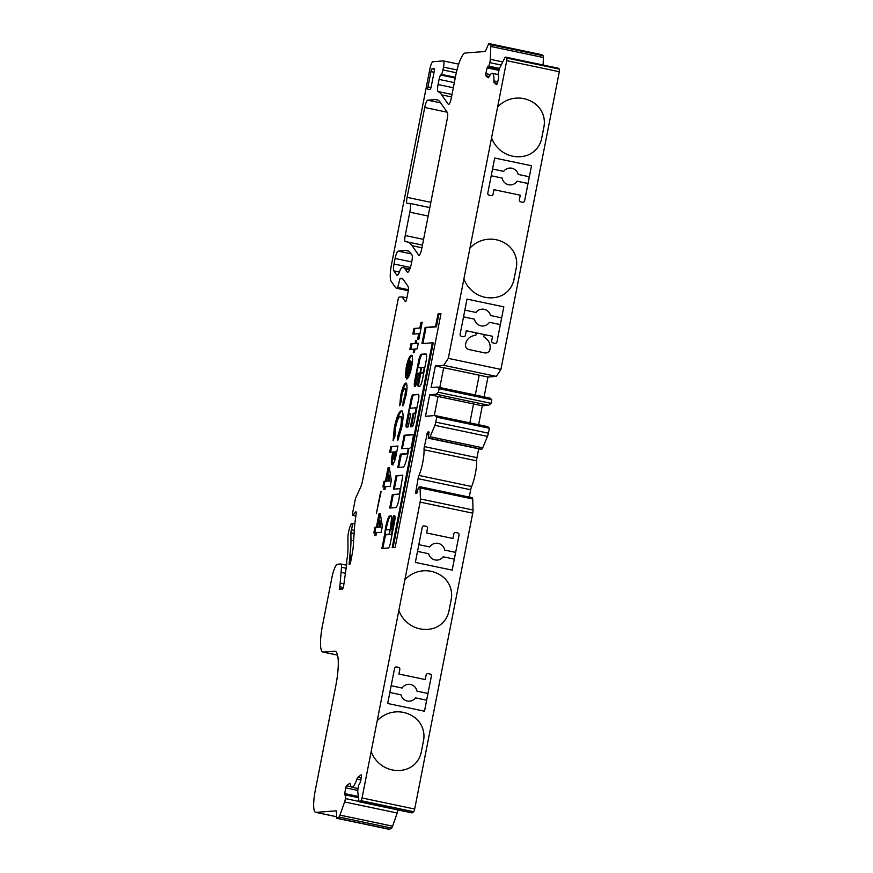 <?xml version="1.0" encoding="UTF-8"?>
<svg xmlns="http://www.w3.org/2000/svg" width="873" height="873" viewBox="0 0 873 873"><rect width="100%" height="100%" fill="white"/><g stroke="black" fill="none" stroke-linecap="round" stroke-linejoin="round"><path stroke-width="1.31" d="M408.629 449.06L411.347 447.074L413.627 434.514L404.177 435.245L401.525 448.722L407.767 448.242A2.75 0.589 101.9 0 1 407.811 448.242A2.75 0.589 101.9 0 1 407.833 450.97A2.75 0.589 101.9 0 1 406.709 453.633L400.478 454.113L400.096 455.029L397.815 467.59L403.763 466.99A15.649 3.361 -78.1 0 0 408.586 449.333L408.629 449.06M417.032 370.534A2.75 0.589 101.9 0 1 418.167 367.784L420.841 367.588L420.851 368.471L418.211 381.948A4.583 0.982 -78.1 0 0 418.287 386.357A4.583 0.982 -78.1 0 0 418.353 386.357L419.651 386.259A6.798 1.462 -78.1 0 0 422.477 379.482L426.057 361.226A7.584 1.626 -78.1 0 0 425.926 353.925A7.584 1.626 -78.1 0 0 425.828 353.925L421.233 354.274A4.583 0.982 -78.1 0 0 420.262 355.649L419.684 357.024A4.583 0.982 -78.1 0 0 418.767 360.222L414.708 380.879A5.969 1.277 -78.1 0 0 414.806 386.619A5.969 1.277 -78.1 0 0 414.893 386.63L416.257 384.753L418.2 374.866L418.167 373.098L417.108 373.175A2.75 0.589 101.9 0 1 417.076 373.175A2.75 0.589 101.9 0 1 417.032 370.534M409.099 410.965A2.75 0.589 101.9 0 1 410.234 408.226L415.701 407.8A2.75 0.589 101.9 0 1 415.744 407.811A2.75 0.589 101.9 0 1 415.766 410.539A2.75 0.589 101.9 0 1 414.642 413.191L413.289 413.3L412.907 414.217L410.616 425.893L410.626 426.777L412.111 426.668A5.052 1.08 -78.1 0 0 414.206 421.626L418.483 399.812A5.696 1.222 -78.1 0 0 418.385 394.334A5.696 1.222 -78.1 0 0 418.309 394.323L412.885 394.749A4.343 0.938 -78.1 0 0 411.074 399.081L406.272 423.547A3.699 0.797 -78.1 0 0 406.338 427.104A3.699 0.797 -78.1 0 0 406.392 427.104L407.997 426.984L408.378 426.068L410.67 414.391L410.648 413.507L409.175 413.616A2.75 0.589 101.9 0 1 409.142 413.616A2.75 0.589 101.9 0 1 409.099 410.965M385.91 529.9L385.484 531.177A11.109 2.39 -78.1 0 0 385.342 534.396L388.867 534.385L389.293 533.196L389.598 529.616L385.91 529.9M389.915 531.602A3.088 0.666 101.9 0 1 389.915 531.592L391.584 518.267A6.635 1.43 -78.1 0 0 391.322 515.932L389.074 516.205A12.942 2.783 -78.1 0 0 385.724 526.856A12.942 2.783 -78.1 0 0 384.851 533.316L381.948 548.462L388.201 547.982A4.812 1.037 -78.1 0 0 388.289 548.026A4.812 1.037 -78.1 0 0 390.275 543.617L394.607 521.508A5.991 1.288 -78.1 0 0 394.531 515.637A5.991 1.288 -78.1 0 0 394.345 515.648L393.156 516.63L390.864 528.307L390.875 529.191L391.901 529.114A2.75 0.589 101.9 0 1 391.933 529.114A2.75 0.589 101.9 0 1 391.966 531.853A2.75 0.589 101.9 0 1 390.842 534.505L390.024 534.571A3.088 0.666 101.9 0 1 389.969 534.571A3.088 0.666 101.9 0 1 389.915 531.602M391.399 516.129L389.947 516.39A12.942 2.783 -78.1 0 0 386.597 527.041A12.942 2.783 -78.1 0 0 386.106 529.889M485.955 352.965A4.583 4.474 85.6 0 0 489.873 349.735C490.899 344.388 489.033 340.197 484.253 337.196A0.917 0.895 -94.4 0 1 483.849 336.105A1.833 1.79 -94.4 0 1 485.934 334.894L492.579 336.291L491.695 340.786A1.833 1.79 85.6 0 0 493.103 342.947L494.86 343.318A1.833 1.79 85.6 0 0 496.966 341.889L500.338 324.592L489.382 322.29A8.435 8.228 -94.4 0 1 483.173 325.989M490.484 315.513L490.506 315.513A8.435 8.228 85.6 0 0 481.885 309.162A8.435 8.228 -94.4 0 1 490.484 315.513L501.659 317.848L503.841 306.849L467.011 299.101L460.136 334.152A1.833 1.79 85.6 0 0 461.533 336.312L463.29 336.683A1.833 1.79 85.6 0 0 465.396 335.254L466.28 330.758L474.683 332.526A1.833 1.79 -94.4 0 1 476.112 334.468A0.917 0.895 -94.4 0 1 475.338 335.308C469.805 336.149 466.498 339.248 465.429 344.595A4.583 4.474 85.6 0 0 468.997 349.582L484.744 352.888A4.583 4.474 85.6 0 0 489.906 349.735C490.932 344.377 489.055 340.197 484.286 337.185A0.917 0.895 -94.4 0 1 483.882 336.105A1.833 1.79 -94.4 0 1 485.421 334.861L485.41 334.861M498.145 73.954L499.018 70.244A4.583 0.982 101.9 0 1 500 67.308L504.747 57.967A4.583 0.982 101.9 0 1 505.554 57.116A4.583 0.982 101.9 0 1 505.663 57.171L506.722 58.044A2.75 0.589 101.9 0 1 506.711 60.663L448.307 358.366L443.724 365.318L435.354 365.973L431.819 383.934L431.12 387.536L437.449 387.045L439.141 388.681L438.432 392.283L436.042 394.236L429.712 394.727L425.478 416.29L435.07 415.548L436.762 417.185L435.791 422.128A4.583 0.982 101.9 0 1 434.874 425.337L430.116 436.762A4.583 0.982 101.9 0 1 429.134 438.137L428.305 438.191L428.959 431.949L427.617 432.059L424.354 446.594A4.583 0.982 -78.1 0 0 424.038 449.781A18.344 3.939 101.9 0 1 418.996 475.447A4.583 0.982 -78.1 0 0 418.058 478.677L415.603 493.158L416.956 493.059L418.418 487.636L419.618 486.654A4.583 0.982 101.9 0 1 419.673 486.665A4.583 0.982 101.9 0 1 420.077 487.92L420.426 498.952A4.583 0.982 101.9 0 1 420.109 502.106L362.055 797.977A2.75 0.589 101.9 0 1 361.029 800.672L359.578 801.741A4.583 0.982 101.9 0 1 359.327 801.818A4.583 0.982 101.9 0 1 358.956 801.065L357.788 792.182A4.583 0.982 101.9 0 1 357.941 789.312L358.519 785.624L360.527 781.935L361.433 776.195L361.346 774.744L357.963 777.199A4.583 0.982 -78.1 0 0 356.926 779.142A18.344 3.939 101.9 0 1 351.775 787.195A18.344 3.939 101.9 0 1 350.313 784.041A4.583 0.982 -78.1 0 0 349.942 783.256A4.583 0.982 -78.1 0 0 349.691 783.332L346.406 785.755L345.73 787.555L344.77 793.601L344.857 795.052L345.937 794.321L345.424 798.577A4.583 0.982 101.9 0 1 344.595 801.949L339.979 815.12A4.583 0.982 101.9 0 1 338.953 817.019L336.749 818.285L336.389 811.574A2.75 0.589 -78.1 0 0 336.149 810.821A2.75 0.589 -78.1 0 0 336.116 810.821L315.993 812.37A22.938 4.922 101.9 0 1 315.677 812.348A22.938 4.922 101.9 0 1 315.295 790.305L335.658 686.516A36.699 7.879 -78.1 0 0 335.036 651.236A36.699 7.879 -78.1 0 0 334.545 651.203L323.305 652.066A27.521 5.915 101.9 0 1 322.934 652.044A27.521 5.915 101.9 0 1 322.475 625.581L331.816 577.959A13.761 2.957 101.9 0 1 337.524 564.242L340.765 563.991A7.344 1.571 101.9 0 1 340.863 564.002A7.344 1.571 101.9 0 1 341.496 567.264L340.186 583.109A9.177 1.975 101.9 0 1 339.641 586.754L339.324 589.319L342.434 589.079A2.75 0.589 -78.1 0 0 343.689 585.685L346.625 564.689A2.75 0.589 -78.1 0 0 346.712 563.456L346.668 562.168A2.75 0.589 101.9 0 1 346.788 560.695A27.521 5.915 -78.1 0 0 348 546.989L347.923 537.932A9.177 1.975 101.9 0 1 348.578 531.963A9.177 1.975 101.9 0 1 350.564 525.23L350.881 524.52A4.583 0.982 101.9 0 1 351.852 523.32A4.583 0.982 101.9 0 1 351.415 529.791A2.75 0.589 -78.1 0 0 351.099 531.024A2.75 0.589 -78.1 0 0 350.902 532.814L350.968 540.245A37.615 8.075 101.9 0 1 349.778 555.861A2.75 0.589 -78.1 0 0 349.702 557.105L349.735 558.24A2.75 0.589 101.9 0 1 349.647 559.484L349.2 562.649A2.75 0.589 -78.1 0 0 349.364 564.645A2.75 0.589 -78.1 0 0 349.396 564.645L349.506 564.645A2.75 0.589 -78.1 0 0 350.651 561.896L352.103 554.497A18.344 3.939 -78.1 0 0 353.325 545.549L354.394 529.18A45.876 9.854 101.9 0 1 356.053 514.677A3.667 0.786 -78.1 0 0 355.878 511.774A3.667 0.786 -78.1 0 0 355.507 512.014L352.976 515.245A2.75 0.589 101.9 0 1 352.692 515.419A2.75 0.589 101.9 0 1 352.648 512.778L355.18 499.869A2.75 0.589 101.9 0 1 355.802 497.785L360.505 487.505A9.177 1.975 -78.1 0 0 362.59 480.565L398.044 299.821A2.75 0.589 101.9 0 1 399.19 297.082L402.049 296.853L405.378 301.632A2.75 0.589 -78.1 0 0 405.487 301.709A2.75 0.589 -78.1 0 0 406.665 298.97L407.953 292.411A6.427 1.375 -78.1 0 0 408.084 286.42L402.584 278.531A9.177 1.975 -78.1 0 0 402.235 278.28A9.177 1.975 -78.1 0 0 402.115 278.269L400.03 278.432L397.499 288.363A45.876 9.854 101.9 0 1 396.877 288.319A45.876 9.854 101.9 0 1 395.153 287.031L391.18 281.335A18.344 3.939 101.9 0 1 391.562 264.213L429.854 69.032A7.344 1.571 101.9 0 1 432.899 61.721L443.309 60.914A6.427 1.375 101.9 0 1 443.397 60.924A6.427 1.375 101.9 0 1 443.506 67.101L442.949 69.938A4.583 0.982 101.9 0 1 441.334 74.336L440.69 75.002A4.583 0.982 -78.1 0 0 439.075 79.399L438.071 84.528A7.344 1.571 -78.1 0 0 438.115 91.556A137.618 29.551 101.9 0 1 441.716 94.884L448.307 104.323A6.427 1.375 -78.1 0 0 448.547 104.498A6.427 1.375 -78.1 0 0 451.297 98.103L455.651 75.896A22.938 4.922 101.9 0 1 465.167 53.035L485.093 51.496A2.75 0.589 -78.1 0 0 485.672 50.667L488.749 43.694L490.484 44.665A4.583 0.982 101.9 0 1 490.779 46.455L490.299 59.309A4.583 0.982 101.9 0 1 489.808 62.649L488.618 66.959L487.865 66.37L487.156 67.887L485.726 73.965L485.715 75.711L488.127 77.697A4.583 0.982 -78.1 0 0 488.225 77.752A4.583 0.982 -78.1 0 0 489.055 76.868A18.344 3.939 101.9 0 1 492.328 73.343A18.344 3.939 101.9 0 1 493.922 80.883A4.583 0.982 -78.1 0 0 494.216 82.717L496.672 84.725L497.392 83.208L498.745 77.435L498.145 73.954M419.738 486.687L472.228 497.719A4.583 0.982 101.9 0 1 472.293 497.719A4.583 0.982 101.9 0 1 472.697 498.974L473.046 510.007A4.583 0.982 101.9 0 1 472.719 513.16L414.675 809.042A2.75 0.589 101.9 0 1 413.638 811.726L412.187 812.807A4.583 0.982 101.9 0 1 411.936 812.883L359.327 801.818M397.99 809.948A4.583 0.982 101.9 0 1 397.215 813.003L392.588 826.174A4.583 0.982 101.9 0 1 391.573 828.073L389.369 829.35L336.749 818.285L389.391 829.35M489.262 43.65L541.871 54.715L543.093 55.719A4.583 0.982 101.9 0 1 543.399 57.52L543.115 65.006M558.054 68.181A4.583 0.982 101.9 0 1 558.174 68.17A4.583 0.982 101.9 0 1 558.273 68.225L559.342 69.109A2.75 0.589 101.9 0 1 559.32 71.717L500.916 369.421L496.333 376.383L487.963 377.027L484.079 396.844M437.449 387.045L490.059 398.11L491.75 399.747L491.052 403.337L488.651 405.29L482.322 405.781L478.611 424.704M435.07 415.548L487.691 426.613L489.382 428.25L488.411 433.194A4.583 0.982 101.9 0 1 487.483 436.391L482.725 447.816A4.583 0.982 101.9 0 1 481.754 449.191L428.316 438.191L480.925 449.257M478.71 448.787L476.974 457.659A4.583 0.982 -78.1 0 0 476.647 460.846A18.344 3.939 101.9 0 1 471.616 486.512A4.583 0.982 -78.1 0 0 470.678 489.742L469.238 497.075M438.017 313.942L435.529 326.622L425.129 327.43L421.954 343.602L432.353 342.794L392.163 547.677L395.12 547.447L440.974 313.713L438.017 313.942L438.89 314.127L436.402 326.808L426.002 327.615L422.881 343.526M398.775 494.074L392.337 494.565L389.696 508.042L395.742 507.584A7.671 1.648 -78.1 0 0 399.277 496.966A46.738 10.029 -78.1 0 0 400.183 491.052L402.857 475.174L396.036 475.698L393.396 489.175L399.834 488.673A2.75 0.589 101.9 0 1 399.878 488.684A2.75 0.589 101.9 0 1 399.899 491.412A2.75 0.589 101.9 0 1 398.775 494.074L393.221 494.751L390.624 507.977M380.704 491.444L376.361 513.619L381.141 491.532M392.25 464.742C391.3 464.643 391.104 462.526 391.628 458.39L392.785 451.996L389.664 452.236L390.777 446.583L397.924 446.038L396.68 452.334C395.447 459.514 393.963 463.65 392.25 464.742L392.075 464.731M406.131 383.149L405.781 383.083C407.342 383.76 407.418 387.907 406.021 395.534L402.846 405.945L403.173 401.318L404.832 395.655C405.629 391.322 405.574 389.009 404.668 388.725C403.664 389.118 402.737 391.399 401.864 395.578L401.274 401.351L399.725 405.792L400.652 395.785C402.213 388.201 403.926 383.967 405.781 383.083L405.978 383.094M403.915 403.446L405.705 395.84C406.502 391.508 406.447 389.194 405.552 388.911L404.668 388.725M416.17 343.362L418.276 343.198L417.163 348.84L415.057 349.004L414.348 352.637L413.245 352.725L413.966 349.091L409.841 349.407L410.943 343.766L415.068 343.449L415.624 340.623L416.727 340.535L416.17 343.362L418.222 343.46M377.191 720.76L377.201 720.76A29.355 28.613 85.6 0 1 395.589 711.899A29.355 28.613 85.6 0 1 414.981 717.715A22.938 22.36 85.6 0 1 423.525 740.653A22.938 22.36 85.6 0 0 414.959 717.715A29.355 28.613 85.6 0 0 395.578 711.899M491.543 137.879L491.564 137.879A29.355 28.613 85.6 0 0 520.526 156.693A29.355 28.613 85.6 0 0 525.197 155.929A22.938 22.36 85.6 0 0 541.707 138.261L543.934 126.901A22.938 22.36 85.6 0 0 535.389 103.963A29.355 28.613 85.6 0 0 516.008 98.147A29.355 28.613 85.6 0 0 497.621 107.008L497.621 107.008M488.618 66.959L499.291 69.207L488.64 66.959M371.134 751.631L371.145 751.631A29.355 28.613 85.6 0 0 400.118 770.444A29.355 28.613 85.6 0 0 404.777 769.68A22.938 22.36 85.6 0 0 421.288 752.013L423.525 740.653L421.288 752.013A22.938 22.36 85.6 0 1 404.766 769.68L404.777 769.68M421.703 248.958L447.282 118.575A6.427 1.375 -78.1 0 0 447.413 112.584L440.199 102.228A91.741 19.697 -78.1 0 0 436.751 99.653A91.741 19.697 -78.1 0 0 435.507 99.577L427.759 100.177A7.344 1.571 -78.1 0 0 424.725 107.488L407.091 197.353A6.427 1.375 -78.1 0 0 407.2 203.518A6.427 1.375 -78.1 0 0 407.287 203.529L409.535 203.354A9.177 1.975 101.9 0 1 409.655 203.365A9.177 1.975 101.9 0 1 409.808 212.183L405.225 235.535A6.427 1.375 -78.1 0 0 405.334 241.712A6.427 1.375 -78.1 0 0 405.41 241.723A137.618 29.551 101.9 0 1 406.96 241.854A137.618 29.551 101.9 0 1 412.121 245.717L418.713 255.167A6.427 1.375 -78.1 0 0 418.953 255.353A6.427 1.375 -78.1 0 0 421.703 248.958M393.854 270.87L396.768 275.039A9.177 1.975 -78.1 0 0 397.106 275.29A9.177 1.975 -78.1 0 0 399.605 271.481A9.177 1.975 101.9 0 1 401.984 267.662L402.682 267.607A45.876 9.854 101.9 0 1 403.304 267.64A45.876 9.854 101.9 0 1 405.028 268.928L407.2 272.049A9.177 1.975 -78.1 0 0 407.549 272.3A9.177 1.975 -78.1 0 0 411.478 263.166L411.881 261.103A6.427 1.375 -78.1 0 0 412.012 255.112L410.659 253.181A91.741 19.697 -78.1 0 0 407.222 250.616A91.741 19.697 -78.1 0 0 405.978 250.529L398.143 251.14A7.344 1.571 -78.1 0 0 395.098 258.452L394.007 264.017A7.344 1.571 -78.1 0 0 393.854 270.87L399.408 272.038M432.091 68.869A2.75 0.589 -78.1 0 0 430.956 71.608L427.956 86.885A2.75 0.589 -78.1 0 0 427.999 89.526A2.75 0.589 -78.1 0 0 428.043 89.537L430.083 89.373A2.75 0.589 -78.1 0 0 431.229 86.634L434.219 71.357A2.75 0.589 -78.1 0 0 434.176 68.705L432.091 68.869L434.416 69.349M420.928 322.344L422.205 322.246L418.887 339.182L417.6 339.281L418.713 333.639L412.842 334.086L413.955 328.444L419.815 327.986L420.928 322.344L422.161 322.497M411.652 355.344L411.238 355.256C412.809 355.638 412.951 359.469 411.663 366.78C410.048 374.397 408.335 378.489 406.512 379.057L409.83 360.931C408.891 361.651 408.04 363.823 407.298 367.435L405.345 377.551L406.207 367.457C407.767 360.058 409.437 355.988 411.238 355.256L411.478 355.278M401.853 410.943L401.318 410.823C403.457 411.456 403.632 416.836 401.842 426.952L397.782 440.483L397.695 436.413L400.609 426.832C401.744 420.306 401.613 416.858 400.216 416.476C398.601 416.999 397.073 420.622 395.633 427.323L394.836 436.642L393.09 440.723L394.345 427.454C396.528 417.207 398.852 411.663 401.318 410.823L401.602 410.845M401.296 416.672L400.216 416.476M389.347 467.742L391.344 480.456L390.187 486.348L385.517 486.708L384.96 489.524L383.771 489.622L384.327 486.796L382.865 486.905L383.967 481.263L385.44 481.154L388.049 467.841L389.347 467.742M380.322 513.717L382.33 526.43L381.174 532.312L376.503 532.672L375.947 535.498L374.757 535.586L375.314 532.759L373.84 532.879L374.954 527.227L376.416 527.117L379.024 513.815L380.322 513.717M434.285 415.613L438.039 396.473L429.712 394.727M482.322 405.781L473.548 403.937L469.838 422.859L473.548 403.937L438.039 396.484M487.963 377.027L479.19 375.183L475.305 395L479.19 375.183L443.68 367.729M439.796 387.536L443.68 367.719L435.354 365.973M398.83 610.543A29.355 28.613 85.6 0 0 427.792 629.357A29.355 28.613 85.6 0 0 432.462 628.593A22.938 22.36 85.6 0 0 448.973 610.936L451.199 599.565A22.938 22.36 85.6 0 0 442.655 576.638A29.355 28.613 85.6 0 0 423.274 570.822A29.355 28.613 85.6 0 0 404.886 579.683M455.4 532.519A1.833 1.79 -94.4 0 1 455.881 532.552L457.638 532.923A1.833 1.79 -94.4 0 1 459.034 535.094L452.181 570.134L415.352 562.398L422.226 527.347A1.833 1.79 -94.4 0 1 424.333 525.917L426.089 526.288A1.833 1.79 -94.4 0 1 427.486 528.449L426.602 532.945L452.912 538.477L453.796 533.981A1.833 1.79 -94.4 0 1 455.902 532.552L457.659 532.923A1.833 1.79 -94.4 0 1 459.056 535.094L455.641 552.391L444.684 550.088L455.641 552.391M427.715 673.607A1.833 1.79 -94.4 0 1 428.207 673.64L429.953 674.011A1.833 1.79 -94.4 0 1 431.36 676.171L424.507 711.222L387.677 703.474L394.552 668.434A1.833 1.79 -94.4 0 1 396.658 667.005L398.404 667.365A1.833 1.79 -94.4 0 1 399.812 669.536L398.928 674.032L425.238 679.554L426.122 675.069A1.833 1.79 -94.4 0 1 428.228 673.64L429.974 674.011A1.833 1.79 -94.4 0 1 431.382 676.171L427.966 693.468L417.01 691.165A8.435 8.228 85.6 0 0 408.28 684.334A8.435 8.228 -94.4 0 1 416.988 691.165L417.01 691.165M389.827 692.475L400.958 694.81A8.435 8.228 85.6 0 0 415.493 697.865L426.646 700.211L424.485 711.211M415.472 697.865A8.435 8.228 -94.4 0 1 409.568 701.161M443.146 556.788A8.435 8.228 -94.4 0 1 437.253 560.084A8.435 8.228 85.6 0 0 443.168 556.788L454.32 559.135L452.159 570.134M417.512 551.387L428.643 553.733A8.435 8.228 85.6 0 0 437.264 560.084M463.53 316.855L474.465 319.158A8.435 8.228 85.6 0 0 489.382 322.29M475.96 312.458L464.851 310.111L475.96 312.458M481.885 309.162A8.435 8.228 85.6 0 0 475.981 312.458M501.659 317.848L490.506 315.513M467.011 299.112L503.819 306.849L496.966 341.889A1.833 1.79 85.6 0 1 495.34 343.351M500.916 369.421L448.307 358.366M463.879 278.956A29.355 28.613 85.6 0 0 492.852 297.769A29.355 28.613 85.6 0 0 497.512 297.016A22.938 22.36 85.6 0 0 514.022 279.349L516.259 267.978A22.938 22.36 85.6 0 0 507.715 245.051A29.355 28.613 85.6 0 0 488.323 239.235A29.355 28.613 85.6 0 0 469.936 248.096M489.207 195.236A1.833 1.79 -94.4 0 1 487.811 193.064L494.685 158.024L530.642 165.575L531.515 165.761L524.64 200.812A1.833 1.79 -94.4 0 1 522.534 202.241L520.777 201.87A1.833 1.79 -94.4 0 1 519.38 199.699L520.264 195.214L493.954 189.681L493.07 194.177A1.833 1.79 -94.4 0 1 490.964 195.596L489.207 195.236M389.904 829.306L337.284 818.252M345.424 573.245L341.212 572.361M406.873 297.868L402.049 296.853M402.933 279.044L400.03 278.432M496.333 376.383L443.724 365.318M491.75 399.747L439.141 388.681M491.052 403.337L438.432 392.283M488.651 405.29L436.042 394.236M489.382 428.25L436.762 417.185M520.515 156.693A29.355 28.613 85.6 0 0 525.175 155.929A22.938 22.36 85.6 0 0 541.686 138.272L543.912 126.901A22.938 22.36 85.6 0 0 535.367 103.974A29.355 28.613 85.6 0 0 515.998 98.147M492.841 297.78A29.355 28.613 85.6 0 0 497.501 297.016A22.938 22.36 85.6 0 0 514.001 279.349L516.238 267.978A22.938 22.36 85.6 0 0 507.693 245.051A29.355 28.613 85.6 0 0 488.313 239.235M427.781 629.357A29.355 28.613 85.6 0 0 432.441 628.604A22.938 22.36 85.6 0 0 448.951 610.936L451.177 599.565A22.938 22.36 85.6 0 0 442.633 576.638A29.355 28.613 85.6 0 0 423.263 570.822M400.107 770.444A29.355 28.613 85.6 0 0 404.766 769.68M509.559 168.085A8.435 8.228 -94.4 0 1 518.169 174.425L529.333 176.772L527.99 183.505L517.056 181.213A8.435 8.228 -94.4 0 1 502.139 178.07L491.204 175.768M503.656 171.37L492.525 169.035L503.656 171.37A8.435 8.228 -94.4 0 1 518.191 174.425L529.333 176.772L531.515 165.761L494.685 158.024M528.012 183.516L524.618 200.812A1.833 1.79 -94.4 0 1 523.014 202.274M517.045 181.213L517.056 181.213A8.435 8.228 -94.4 0 1 510.869 184.912M501.637 317.859L500.316 324.592M455.619 552.391L454.298 559.124M429.767 546.945L418.833 544.654L429.767 546.945A8.435 8.228 85.6 0 1 435.965 543.246A8.435 8.228 -94.4 0 1 444.673 550.088A8.435 8.228 85.6 0 0 435.965 543.246M416.988 691.165L427.966 693.468M427.945 693.468L426.624 700.211M402.093 688.033L391.159 685.731L402.093 688.033A8.435 8.228 85.6 0 1 408.28 684.334M493.932 189.681L493.049 194.177A1.833 1.79 -94.4 0 1 491.455 195.628M474.847 332.569L485.759 334.861L474.825 332.558M463.77 336.716A1.833 1.79 85.6 0 0 465.374 335.254L466.28 330.758M423.831 525.884A1.833 1.79 -94.4 0 1 424.311 525.917L426.068 526.288A1.833 1.79 -94.4 0 1 427.464 528.46L426.602 532.945M426.591 532.945L452.912 538.477M396.146 666.972A1.833 1.79 -94.4 0 1 396.637 667.005L398.394 667.376A1.833 1.79 -94.4 0 1 399.79 669.536L398.906 674.032L425.238 679.554M418.527 339.204L419.586 333.824L418.713 333.639M413.769 334.021L414.828 328.63L413.955 328.444M414.828 328.63L419.815 327.986M420.688 328.172L421.801 322.53M414.173 352.648L414.839 349.276L413.966 349.091M410.768 349.342L411.827 343.951L410.943 343.766M411.827 343.951L415.068 343.449M415.941 343.635L416.497 340.808L415.624 340.623M407.255 378.718L410.714 361.116L409.83 360.931M406.109 374.997L407.08 367.642L406.207 367.457M407.08 367.642C408.64 360.243 410.321 356.173 412.111 355.442M408.389 373.349L409.262 373.535L411.347 367.511L411.87 363.441L411.641 361.433L410.768 361.247L408.389 373.349L410.474 367.326L410.768 361.247M411.87 363.441L410.987 363.255M411.347 367.511L410.474 367.326M404.046 401.504L403.173 401.318M405.705 395.84L404.832 395.655M400.543 403.446L401.525 395.971L400.652 395.785M401.525 395.971C403.097 388.387 404.81 384.153 406.665 383.269M398.623 438.497L398.579 436.598L397.695 436.413M398.579 436.598L401.482 427.017L400.609 426.832M401.482 427.017C402.617 420.491 402.486 417.043 401.089 416.661M393.941 438.726L395.229 427.628L394.345 427.454M395.229 427.628C397.411 417.392 399.736 411.849 402.191 411.008M390.591 452.159L391.65 446.769L390.777 446.583M391.65 446.769L397.87 446.289M393.123 464.927C392.184 464.829 391.977 462.712 392.512 458.576L391.628 458.39M392.512 458.576L393.658 452.181L392.785 451.996M394.127 459.253L396.407 451.963L394.061 451.898L393.668 453.895L393.363 459.1L395.534 451.778M396.058 453.742L395.185 453.556M395.131 457.747L394.258 457.572M384.698 489.546L385.2 486.981L384.327 486.796M383.793 486.839L384.851 481.449L383.967 481.263M384.851 481.449L386.313 481.339L385.44 481.154M386.313 481.339L388.921 468.026L388.049 467.841M386.63 481.056L389.936 481.056L388.867 474.279L387.994 474.094L386.63 481.056L389.063 480.87L387.994 474.094M389.936 481.056L389.063 480.87M375.685 535.509L376.187 532.945L375.314 532.759M374.768 532.803L375.827 527.412L374.954 527.227M375.827 527.412L377.289 527.303L376.416 527.117M377.289 527.303L379.908 514.001L379.024 513.815M377.605 527.03L380.923 527.019L379.853 520.253L378.969 520.068L377.605 527.03L380.039 526.834L378.969 520.068M380.923 527.019L380.039 526.834M384.535 535.378L385.408 535.553L382.745 548.408M385.528 534.669L385.353 535.542M392.097 534.309A2.75 0.589 101.9 0 1 391.715 534.691L390.897 534.756A3.088 0.666 101.9 0 1 390.842 534.756A3.088 0.666 101.9 0 1 390.788 534.734M390.897 534.756L390.024 534.571M391.977 529.125L392.774 529.3A2.75 0.589 101.9 0 1 392.817 529.3A2.75 0.589 101.9 0 1 393.014 529.638M394.792 515.867L391.671 529.136M386.303 534.833L389.849 534.472M399.91 488.694L400.707 488.858A2.75 0.589 101.9 0 1 400.751 488.869A2.75 0.589 101.9 0 1 400.86 488.956M402.824 475.425L396.92 475.883L394.323 489.109M396.92 475.883L396.036 475.698M393.221 494.751L392.337 494.565M415.897 412.994A2.75 0.589 101.9 0 1 415.526 413.376L414.162 413.486L413.78 414.402L411.423 426.722M410.736 413.747L410.059 413.802A2.75 0.589 101.9 0 1 410.015 413.802A2.75 0.589 101.9 0 1 409.983 413.791M409.142 413.616L410.015 413.802L409.175 413.616L407.156 423.732A3.699 0.797 -78.1 0 0 407.014 427.061M418.647 394.552L413.758 394.934A4.343 0.938 -78.1 0 0 411.958 399.267L410.19 408.237M440.93 313.964L438.89 314.127M432.353 342.794L433.226 342.98L393.09 547.611M426.002 327.615L425.129 327.43M436.402 326.808L435.529 326.622M417.13 373.186L415.581 381.065A5.969 1.277 -78.1 0 0 415.428 386.586M426.21 354.143L422.117 354.46A4.583 0.982 -78.1 0 0 421.135 355.835L420.557 357.21A4.583 0.982 -78.1 0 0 419.64 360.407L418.189 367.784M420.884 372.946L419.084 382.134A4.583 0.982 -78.1 0 0 418.931 386.313M421.55 373.087L422.576 372.76A2.826 0.611 -78.1 0 0 422.663 372.815A2.826 0.611 -78.1 0 0 423.841 370.174A2.826 0.611 -78.1 0 0 423.831 367.293A2.826 0.611 -78.1 0 0 423.634 367.369L421.746 367.511L420.655 372.018L420.666 372.902L423.329 372.957M424.813 367.555A2.826 0.611 -78.1 0 0 424.704 367.478L423.831 367.293M407.844 448.253L408.64 448.427A2.75 0.589 101.9 0 1 408.684 448.427A2.75 0.589 101.9 0 1 408.782 448.504M407.942 453.469A2.75 0.589 101.9 0 1 407.593 453.818L401.351 454.298L398.612 467.535M413.704 434.754L405.061 435.431L402.322 448.657M489.262 76.453L485.715 75.711M354.111 533.49L350.902 532.814M357.799 790.414L345.675 787.861M472.719 513.16L420.109 502.106M414.675 809.042L362.055 797.977M559.32 71.717L506.711 60.663M413.638 811.726L361.029 800.672M412.187 812.807L359.578 801.741M361.16 777.876L357.963 777.199M360.844 779.96L356.926 779.142M351.142 786.748L346.406 785.755M358.356 796.46L344.77 793.601M358.421 796.973L345.981 794.354M358.519 797.682L345.981 795.041M359.032 801.436L345.424 798.577M397.215 813.003L344.595 801.949M392.588 826.174L339.979 815.12M391.573 828.073L338.953 817.019M336.552 816.692L315.993 812.37M335.505 651.4L334.545 651.203M337.535 655.056L323.305 652.066M346.134 568.236L341.496 567.264M343.94 583.906L340.186 583.109M343.285 587.518L339.641 586.754M342.391 589.089L339.313 588.435M354.318 530.402L351.415 529.791M353.63 540.813L350.968 540.245M351.754 556.276L349.778 555.861M351.513 557.487L349.702 557.105M351.306 558.578L349.735 558.24M351.066 559.789L349.647 559.484M350.411 562.91L349.2 562.649M356.119 512.135L355.507 512.014M355.868 515.856L352.976 515.245M408.335 289.716L397.99 287.544M397.499 288.363L408.237 290.622L397.63 288.352M457.005 69.938L443.506 67.101M456.317 72.754L442.949 69.938M455.379 77.293L441.334 74.336M455.226 78.057L440.69 75.002M454.342 82.608L439.075 79.399M453.327 87.737L438.071 84.528M452.007 94.48L438.115 91.556M451.527 96.936L441.716 94.884M543.093 55.719L490.484 44.665M543.399 57.52L490.779 46.455M502.739 61.928L490.299 59.309M501.157 65.038L489.808 62.649M499.542 68.421L488.967 66.206M498.985 70.375L487.156 67.887M490.397 74.62L485.792 73.659M497.741 81.691L493.922 80.883M497.348 83.372L494.216 82.717M558.273 68.225L505.663 57.171M559.342 69.109L506.722 58.044M443.68 367.719L479.19 375.183M438.039 396.473L473.548 403.937M488.411 433.194L435.791 422.128M487.483 436.391L434.874 425.337M482.725 447.816L430.116 436.762M481.754 449.191L429.134 438.137M429.123 432.375L427.617 432.059M428.883 434.307L426.853 433.881M476.974 457.659L424.354 446.594M476.647 460.846L424.038 449.781M471.616 486.512L418.996 475.447M470.678 489.742L418.058 478.677M417.578 491.815L415.57 491.39M472.697 498.974L420.077 487.92M473.046 510.007L420.426 498.952M437.919 100.079L435.507 99.577M440.647 102.883L427.759 100.177M447.151 112.202L424.725 107.488M430.847 202.34L407.091 197.353M428.163 216.046L409.808 212.183M423.58 239.398L405.225 235.535M421.932 247.779L412.121 245.717M410.386 267.465L394.007 264.017M397.531 275.202L396.768 275.039M409.502 269.866L405.028 268.928M407.964 272.201L407.2 272.049M408.389 251.042L405.978 250.529M411.139 253.868L398.143 251.14M411.718 261.944L395.098 258.452M434.045 72.252L430.956 71.608M431.011 87.529L427.956 86.885M382.811 547.775L381.938 547.589M385.026 536.469L384.153 536.284M385.331 533.894L384.786 533.774M389.947 516.39L389.074 516.205M390.089 516.238L389.216 516.052M391.715 534.691L390.842 534.505M391.737 528.492L390.864 528.307M394.029 516.816L393.156 516.63M394.41 515.899L393.537 515.714M389.74 534.571L388.867 534.385M415.526 413.376L414.642 413.191M407.156 423.732L406.272 423.547M411.958 399.267L411.074 399.081M413.758 394.934L412.885 394.749M411.489 426.079L410.616 425.893M413.78 414.402L412.907 414.217M414.162 413.486L413.289 413.3M417.992 373.36L417.108 373.175M415.581 381.065L414.708 380.879M419.64 360.407L418.767 360.222M420.557 357.21L419.684 357.024M421.135 355.835L420.262 355.649M422.117 354.46L421.233 354.274M419.084 382.134L418.211 381.948M407.593 453.818L406.709 453.633M402.388 448.024L401.504 447.838M404.679 436.347L403.795 436.162M405.061 435.431L404.177 435.245M398.677 466.891L397.804 466.706M400.969 455.215L400.096 455.029M401.351 454.298L400.478 454.113M358.061 788.515L351.775 787.195M358.421 796.94L345.937 794.321M336.552 816.746L315.677 812.348M337.545 655.121L322.934 652.044M346.559 565.191L340.863 564.002M354.842 523.942L351.852 523.32M355.835 516.085L352.692 515.419M408.226 290.709L396.877 288.319M458.696 64.144L443.397 60.924M498.079 74.554L492.328 73.343M558.174 68.17L505.554 57.116M472.293 497.719L419.673 486.665M429.822 207.599L409.655 203.365M422.456 245.117L406.96 241.854M409.852 269.015L403.304 267.64M390.842 534.756L389.969 534.571M392.817 529.3L391.933 529.114M400.751 488.869L399.878 488.684M417.949 373.36L417.076 373.175M423.547 373L422.663 372.815M408.684 448.427L407.811 448.242"/></g></svg>
